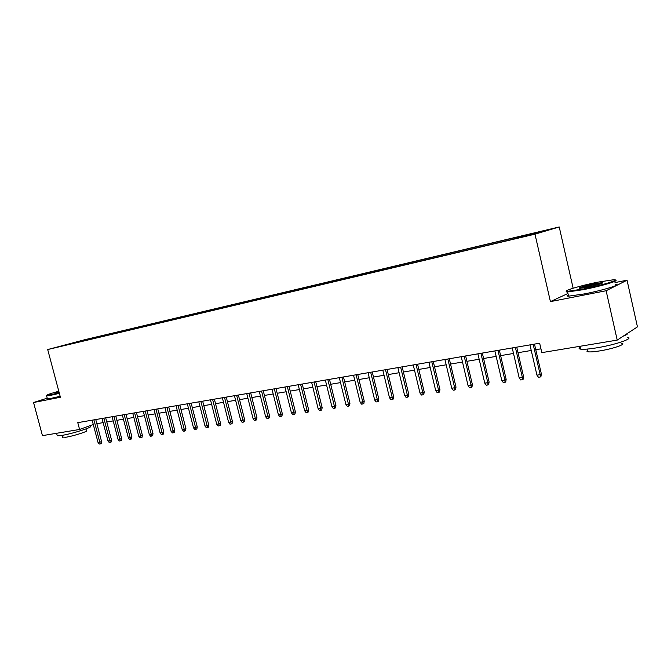 <?xml version="1.0" encoding="UTF-8"?>
<svg xmlns="http://www.w3.org/2000/svg" width="671" height="671" viewBox="0 0 671 671"><rect width="100%" height="100%" fill="white"/><g stroke="black" fill="none" stroke-linecap="round" stroke-linejoin="round"><path stroke-width="1.01" d="M57.907 347.058L65.573 345.07L57.907 347.058M559.228 226.966L84.412 339.803L47.7 349.549L534.98 234.171L559.228 226.966L573.135 288.22M567.951 293.479L550.421 301.615L606.123 290.744L627.041 280.201L614.988 282.592M627.041 280.201L637.45 326.861L617.219 340.105L606.123 290.744M617.219 340.105L541.824 352.636L539.652 343.216L77.777 422.646L79.589 429.465L93.277 424.491M528.32 235.387L516.444 238.406L528.371 235.596M73.382 343.351L510.212 239.874L535.055 233.709L545.137 230.723L530.207 234.003L94.938 337.404L88.195 339.199L87.918 339.903M73.181 343.191L88.195 339.199M47.213 398.171L33.55 402.516L42.441 435.638L79.589 429.465M33.55 402.516L60.407 397.266L47.7 349.549M550.421 301.615L534.98 234.171M96.85 423.678L103.141 422.621M106.781 422.009L113.206 420.918M116.88 420.306L123.439 419.199M127.129 418.578L133.839 417.446M137.555 416.817L144.408 415.668M148.148 415.03L155.152 413.856M158.91 413.219L166.072 412.011M169.855 411.373L177.178 410.14M180.985 409.503L188.467 408.236M192.3 407.591L199.95 406.307M203.816 405.653L211.633 404.336M215.517 403.682L223.518 402.332M227.427 401.669L235.605 400.293M239.547 399.631L247.909 398.222M251.877 397.551L260.44 396.108M264.433 395.437L273.189 393.961M277.207 393.281L286.165 391.772M290.207 391.092L299.383 389.549M303.46 388.861L312.845 387.276M316.947 386.588L326.551 384.969M330.686 384.273L340.524 382.613M344.684 381.908L354.758 380.214M358.943 379.509L369.268 377.773M373.479 377.06L384.055 375.274M388.299 374.561L399.128 372.732M403.405 372.019L414.502 370.149M418.813 369.419L430.178 367.507M434.523 366.769L446.181 364.806M450.551 364.068L462.495 362.055M466.899 361.317L479.153 359.253M483.59 358.499L496.154 356.385M500.625 355.63L513.516 353.458M518.012 352.703L531.239 350.472M535.768 349.708L540.943 348.836M525.494 235.974L525.569 235.37M95.148 338.192L94.938 337.404M77.677 341.698L77.828 342.302M533.177 344.332L540.18 374.644L541.354 373.915L540.927 376.574L540.272 376.985L540.18 374.644L536.943 375.139L529.947 344.886M541.354 373.915L534.477 344.106M540.272 376.985L538.477 377.253L536.943 375.139M583.334 289.008C602.08 285.351 621.698 279.287 613.479 279.757L597.903 282.147C580.272 285.628 561.333 291.331 567.792 291.281L583.334 289.008M615.173 280.193C620.692 280.352 601.124 286.198 583.275 289.671L567.356 291.994C566.014 291.96 565.804 291.667 566.735 291.122M587.075 287.238L579.492 288.396C577.874 287.867 582.831 286.341 594.363 283.816L602.34 282.634C603.43 283.254 598.339 284.789 587.075 287.238M602.038 283.347L594.313 284.462L579.694 288.387M627.242 337.295C635.16 338.025 615.408 344.894 596.452 347.88C588.811 349.096 583.535 349.524 580.616 349.146C578.721 348.845 578.57 348.174 580.163 347.15M627.754 333.21C628.006 333.864 626.546 334.821 623.384 336.07M621.606 343.267C627.284 343.871 613.118 348.828 599.522 350.933C594.003 351.805 590.186 352.099 588.056 351.805C586.68 351.57 586.571 351.076 587.721 350.321M615.382 284.353C623.116 284.118 603.128 290.308 584.24 293.932L568.563 296.171C566.727 296.146 566.634 295.726 568.278 294.93M58.796 391.218C50.166 393.651 46.182 395.043 46.844 395.404L59.258 392.938M59.367 393.357L50.837 395.303L46.609 395.915L46.819 395.454M59.123 392.451L55.072 393.189L58.922 391.688M59.031 392.099L56.062 393.08M90.216 426.328C94.217 426.781 72.25 433.827 61.556 435.462L57.261 435.789L57.127 435.278M85.972 428.92L86.425 430.639C89.277 431 73.508 436.083 65.825 437.249L62.613 437.089M60.147 396.301L51.617 398.23L47.306 398.507M515.387 347.393L522.357 377.379L523.573 376.649L523.145 379.283L522.474 379.694L522.357 377.379L519.186 377.865L512.225 347.939M523.573 376.649L516.729 347.159M522.474 379.694L520.713 379.954L519.186 377.865M497.974 350.388L504.902 380.054L506.152 379.325L505.733 381.933L505.037 382.344L504.902 380.054L501.799 380.532L494.879 350.916M506.152 379.325L499.341 350.153M505.037 382.344L503.317 382.604L501.799 380.532M480.914 353.323L487.809 382.68L489.092 381.95L488.673 384.525L487.968 384.936L487.809 382.68L484.772 383.141L477.886 353.843M489.092 381.95L482.315 353.08M487.968 384.936L486.274 385.196L484.772 383.141M464.206 356.192L471.067 385.246L472.376 384.517L471.965 387.075L471.235 387.477L471.067 385.246L468.09 385.708L461.237 356.704M472.376 384.517L465.632 355.949M471.235 387.477L469.583 387.729L468.09 385.708M447.834 359.01L454.653 387.763L455.995 387.041L455.592 389.566L454.846 389.968L454.653 387.763L451.742 388.215L444.915 359.513M455.995 387.041L449.285 358.759M454.846 389.968L453.227 390.22L451.742 388.215M431.788 361.77L438.574 390.228L439.941 389.507L439.539 392.007L438.775 392.418L438.574 390.228L435.714 390.673L428.928 362.256M439.941 389.507L433.265 361.51M438.775 392.418L437.19 392.652L435.714 390.673M416.054 364.47L422.814 392.652L424.206 391.923L423.804 394.405L423.032 394.808L422.814 392.652L420.004 393.08L413.252 364.957M424.206 391.923L417.563 364.21M423.032 394.808L421.472 395.043L420.004 393.08M400.629 367.129L407.356 395.026L408.773 394.296L408.379 396.754L407.591 397.157L407.356 395.026L404.605 395.445L397.886 367.599M408.773 394.296L402.164 366.861M407.591 397.157L406.064 397.391L404.605 395.445M385.506 369.729L392.2 397.349L393.634 396.628L393.248 399.052L392.443 399.463L392.2 397.349L389.499 397.76L382.822 370.191M393.634 396.628L387.066 369.461M392.443 399.463L390.95 399.69L389.499 397.76M370.677 372.279L377.328 399.631L378.796 398.91L378.402 401.317L377.588 401.719L377.328 399.631L374.686 400.033L368.035 372.732M378.796 398.91L372.254 372.002M377.588 401.719L376.121 401.937L374.686 400.033M356.125 374.779L362.743 401.87L364.227 401.149L363.841 403.531L363.019 403.934L362.743 401.87L360.151 402.264L353.542 375.223M364.227 401.149L357.727 374.502M363.019 403.934L361.577 404.152L360.151 402.264M341.849 377.236L348.434 404.059L349.935 403.346L349.557 405.703L348.719 406.106L348.434 404.059L345.884 404.454L339.308 377.672M349.935 403.346L343.468 376.959M348.719 406.106L347.31 406.324L345.884 404.454M327.842 379.643L334.393 406.215L335.911 405.502L335.534 407.842L334.686 408.236L334.393 406.215L331.893 406.601L325.343 380.071M335.911 405.502L329.478 379.358M334.686 408.236L333.302 408.454L331.893 406.601M314.087 382.009L320.604 408.329L322.147 407.616L321.77 409.931L320.914 410.333L320.604 408.329L318.155 408.706L311.646 382.428M322.147 407.616L315.739 381.724M320.914 410.333L319.555 410.543L318.155 408.706M300.591 384.332L307.075 410.409L308.626 409.696L308.257 411.994L307.393 412.388L307.075 410.409L304.659 410.778L298.184 384.743M308.626 409.696L302.26 384.038M307.393 412.388L306.06 412.59L304.659 410.778M287.339 386.605L293.781 412.447L295.357 411.734L294.988 414.007L294.116 414.41L293.781 412.447L291.415 412.808L284.974 387.016M295.357 411.734L289.025 386.32M294.116 414.41L292.799 414.611L291.415 412.808M274.322 388.845L280.738 414.452L282.323 413.739L281.963 415.995L281.082 416.389L280.738 414.452L278.415 414.804L272.007 389.247M282.323 413.739L276.024 388.551M281.082 416.389L279.79 416.59L278.415 414.804M261.539 391.042L267.922 416.414L269.524 415.71L269.163 417.941L268.274 418.335L267.922 416.414L265.632 416.766L259.258 391.436M269.524 415.71L263.25 390.748M268.274 418.335L266.999 418.528L265.632 416.766M248.983 393.206L255.324 418.343L256.943 417.639L256.59 419.853L255.693 420.247L255.324 418.343L253.084 418.687L246.743 393.592M256.943 417.639L250.702 392.904M255.693 420.247L254.443 420.44L253.084 418.687M236.645 395.328L242.952 420.247L244.588 419.543L244.236 421.74L243.33 422.134L242.952 420.247L240.755 420.583L234.447 395.705M244.588 419.543L238.381 395.026M243.33 422.134L242.105 422.319L240.755 420.583M224.517 397.408L230.799 422.109L232.443 421.405L232.091 423.586L231.176 423.98L230.799 422.109L228.635 422.445L222.361 397.786M232.443 421.405L226.27 397.106M231.176 423.98L229.977 424.164L228.635 422.445M212.606 399.463L218.855 423.946L220.507 423.242L220.163 425.406L219.241 425.791L218.855 423.946L216.725 424.273L210.484 399.824M220.507 423.242L214.368 399.153M219.241 425.791L218.058 425.976L216.725 424.273M200.897 401.476L207.113 425.741L208.773 425.045L208.429 427.184L207.507 427.578L207.113 425.741L205.016 426.068L198.809 401.828M208.773 425.045L202.667 401.166M207.507 427.578L206.341 427.754L205.016 426.068M189.381 403.456L195.563 427.519L197.24 426.823L196.897 428.945L195.966 429.331L195.563 427.519L193.508 427.83L187.326 403.808M197.24 426.823L191.16 403.145M195.966 429.331L194.825 429.507L193.508 427.83M178.058 405.401L184.215 429.255L185.901 428.568L185.557 430.665L184.626 431.059L184.215 429.255L182.185 429.566L176.045 405.745M185.901 428.568L179.853 405.091M184.626 431.059L183.502 431.227L182.185 429.566M166.928 407.314L173.051 430.967L174.745 430.279L174.41 432.367L173.47 432.753L173.051 430.967L171.055 431.277L164.949 407.658M174.745 430.279L168.731 407.003M173.47 432.753L172.363 432.921L171.055 431.277M155.982 409.193L162.072 432.652L163.774 431.965L163.439 434.036L162.491 434.422L162.072 432.652L160.109 432.954L154.028 409.528M163.774 431.965L157.786 408.882M162.491 434.422L161.409 434.59L160.109 432.954M145.213 411.046L151.269 434.313L152.988 433.625L152.653 435.68L151.696 436.058L151.269 434.313L149.339 434.607L143.292 411.382M152.988 433.625L147.033 410.736M151.696 436.058L150.631 436.225L149.339 434.607M134.619 412.866L140.642 435.94L142.369 435.261L142.042 437.291L141.078 437.677L140.642 435.94L138.746 436.234L132.732 413.193M142.369 435.261L136.439 412.556M141.078 437.677L140.029 437.836L138.746 436.234M124.194 414.661L130.191 437.542L131.919 436.863L131.591 438.884L130.635 439.262L130.191 437.542L128.329 437.836L122.34 414.98M131.919 436.863L126.022 414.351M130.635 439.262L129.595 439.421L128.329 437.836M113.936 416.423L119.899 439.128L121.636 438.44L121.317 440.444L120.352 440.83L119.899 439.128L118.071 439.404L112.107 416.741M121.636 438.44L115.773 416.112M120.352 440.83L119.329 440.981L118.071 439.404M103.846 418.159L109.776 440.679L111.52 440L111.201 441.988L110.229 442.365L109.776 440.679L107.972 440.956L102.042 418.469M111.52 440L105.691 417.848M110.229 442.365L109.23 442.516L107.972 440.956M93.906 419.87L99.811 442.206L101.564 441.535L101.246 443.506L100.273 443.883L99.811 442.206L98.033 442.483L92.137 420.172M101.564 441.535L95.76 419.551M100.273 443.883L99.283 444.034L98.033 442.483M568.563 296.171L567.607 291.994M587.427 349.054L588.056 351.805M580.616 349.146L579.97 346.295M601.895 283.338L602.34 282.634M567.792 291.281L567.356 291.994M47.389 398.826L46.609 395.915M62.151 435.362L62.713 437.475M57.261 435.789L56.599 433.29M46.844 395.404L46.551 395.907"/></g></svg>
